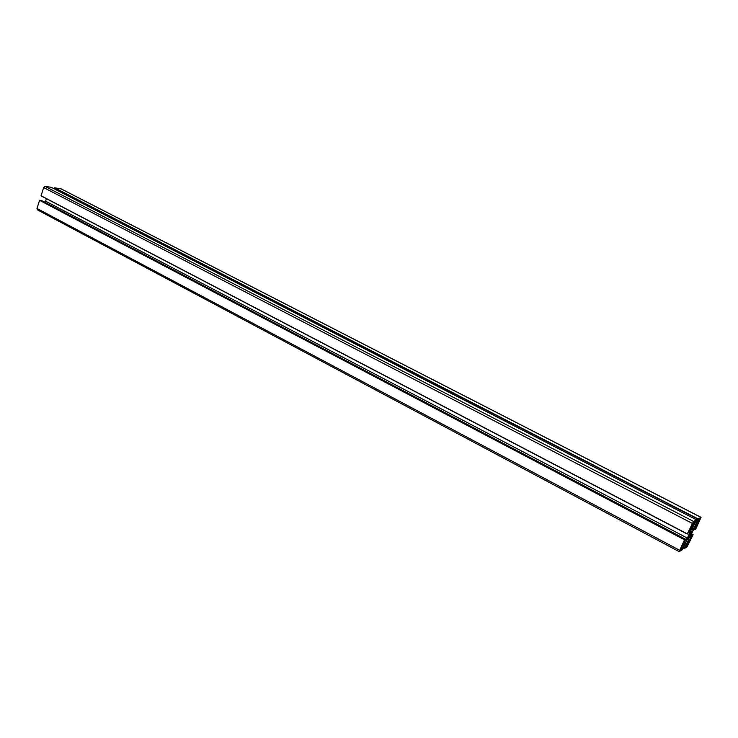 <?xml version="1.0" encoding="UTF-8"?>
<svg xmlns="http://www.w3.org/2000/svg" width="738" height="738" viewBox="0 0 738 738"><rect width="100%" height="100%" fill="white"/><g stroke="black" fill="none" stroke-linecap="round" stroke-linejoin="round"><path stroke-width="1.11" d="M691.165 538.242L690.058 538.657L685.556 546.858L686.746 546.148L689.237 542.31L690.943 538.131M689.237 530.354L690.362 529.967L694.938 521.646L693.748 522.292L689.237 530.354M684.191 544.506L684.984 541.701L683.591 542.448L680.593 549.782L681.995 549.007L684.191 544.506L682.881 543.814M696.192 524.257L695.39 527.08L696.7 526.406L699.689 519.1L698.388 519.755L696.192 524.257M690.104 535.843L692.226 531.037L690.943 531.803L688.443 536.803L688.194 537.67L689.476 536.886L690.104 535.843L689.218 535.382M695.639 529.266L694.938 529.663L695.657 527.956L692.973 530.594L689.873 537.808L693.056 534.819L686.977 546.941L684.006 548.74L688.526 539.893L688.803 538.629L687.096 539.626L682.318 549.764L679.172 551.627L684.504 539.782L685.39 539.127L684.661 540.853L687.419 538.131L690.547 530.853L687.29 533.869L693.526 521.406L696.487 519.81L691.626 530.041L693.314 529.091L694.467 527.319L698.111 518.915L701.054 517.347L695.639 529.266M54.197 188.817L54.649 187.793L61.07 188.873M694.467 527.319L692.964 526.535M693.314 529.091L692.06 528.436M687.235 534.035L41.079 195.893L43.634 187.544L45.046 186.373L51.254 187.304M690.261 532.135L689.227 531.6M687.419 538.131L45.618 201.179L46.42 198.679M44.511 202.111L45.618 201.179M686.257 539.921L685.307 539.423M37.564 209.896L36.983 208.467L39.575 200.33L41.3 200.422M688.526 539.893L687.53 539.367M689.237 542.31L687.991 541.646M686.746 546.148L686.017 545.76M692.89 526.093L691.589 525.41M690.362 529.967L689.606 529.58M682.244 548.62L680.962 547.937M681.995 549.007L680.796 548.371M698.877 521.932L697.604 521.277M696.949 526.019L695.703 525.382M696.7 526.406L695.547 525.807M690.224 535.308L689.44 534.893M689.975 536.12L689.107 535.668M688.905 536.102L689.513 536.36M691.488 532.651L690.667 532.227M691.368 532.882L690.528 532.449M690.325 535.087L689.541 534.672M693.923 529.137L694.938 529.663L693.932 529.128M700.98 517.366L60.691 188.679M698.111 518.915L54.649 187.793M697.964 519.146L54.483 187.932M696.792 521.618L695.888 521.148M51.226 187.286L696.487 519.81L51.208 187.286M693.526 521.406L45.046 186.373M692.253 523.353L43.634 187.544M687.29 533.869L41.033 195.727M685.371 539.137L41.217 200.385M684.652 539.552L39.741 200.183M684.504 539.782L39.575 200.33M679.569 550.234L36.983 208.467M685.962 545.299L684.467 544.506M685.814 545.53L684.347 544.755M685.454 545.751L684.2 545.087M685.205 546.138L683.997 545.502M684.052 548.574L683.148 548.094M693.093 534.653L691.46 533.795L693.102 534.653M692.401 535.05L691.174 534.404M692.152 535.437L690.98 534.819M691.561 536.683L690.39 536.065M691.414 536.913L690.27 536.314M695.021 529.377L694.08 528.897M701.054 517.347L60.885 188.734M687.244 534.044L41.079 195.893M685.39 539.127L41.254 200.395M679.163 551.627L37.334 209.823"/></g></svg>

